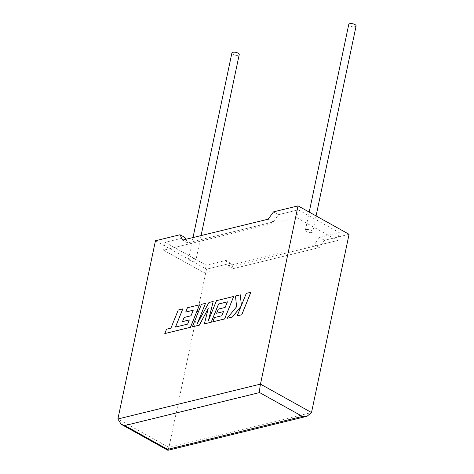 <?xml version="1.0" encoding="UTF-8"?>
<svg xmlns="http://www.w3.org/2000/svg" width="474" height="474" viewBox="0 0 474 474"><rect width="100%" height="100%" fill="white"/><g stroke="black" fill="none" stroke-linecap="round" stroke-linejoin="round"><path stroke-width="0.36" stroke-dasharray="2.37 1.78" d="M231.893 52.999A3.751 1.446 -168.1 0 0 234.061 54.854A3.751 1.446 -168.1 0 0 238.238 55.262A3.751 1.446 -168.1 0 0 239.234 54.546M194.855 261.121A3.751 1.446 11.9 0 1 190.684 260.712A3.751 1.446 11.9 0 1 188.51 258.857A3.751 1.446 11.9 0 1 189.505 258.14A3.751 1.446 11.9 0 1 193.682 258.555A3.751 1.446 11.9 0 1 195.857 260.404A3.751 1.446 11.9 0 1 194.855 261.121M356.104 25.963A3.751 1.446 11.9 0 1 355.109 26.68A3.751 1.446 11.9 0 1 350.932 26.271A3.751 1.446 11.9 0 1 348.763 24.417M311.726 232.538A3.751 1.446 11.9 0 1 307.555 232.13A3.751 1.446 11.9 0 1 305.38 230.275A3.751 1.446 11.9 0 1 306.376 229.558A3.751 1.446 11.9 0 1 310.553 229.973A3.751 1.446 11.9 0 1 312.721 231.822A3.751 1.446 11.9 0 1 311.726 232.538M349.077 234.298L324.53 240.3L319.239 247.594L233.664 268.527L231.034 263.171L226.015 260.374L206.226 265.215L165.23 242.38L185.02 237.539M231.034 263.171L206.492 269.173L168.934 447.409L117.896 418.986M155.454 240.745L206.492 269.173M296.659 217.649L337.654 240.484L204.578 273.03L163.583 250.195L296.659 217.649L298.306 209.834L278.516 214.675L273.225 221.968L187.645 242.895L185.885 239.305M163.583 250.195L165.23 242.38M337.654 240.484L339.301 232.669L319.512 237.504L314.221 244.797L228.64 265.73L226.015 260.374M204.578 273.03L206.226 265.215M324.53 240.3L319.512 237.504M298.306 209.834L339.301 232.669M278.516 214.675L273.492 211.878M319.239 247.594L314.221 244.797M233.664 268.527L228.64 265.73M273.225 221.968L268.201 219.172M187.645 242.895L182.626 240.099M167.92 450.3L168.934 447.409L311.513 412.54M250.876 292.28L246.332 293.388L241.396 305.499M240.365 294.852L235.507 296.037L236.656 306.761L227.147 318.344M241.005 306.417L237.237 315.88M208.181 308.651L204.436 323.902M227.396 301.879L225.203 307.448L218.348 309.125L216.671 313.278M223.473 311.619L221.826 315.791L214.55 317.568L212.832 321.846M233.729 296.475L216.523 300.682L208.513 320.371M213.235 301.482L208.981 302.525L197.557 323.12M205.538 303.366L201.48 304.361L192.385 326.847M187.621 324.121L175.516 327.03M182.84 308.918L178.289 310.032L170.954 328.174L166.581 329.246L164.828 333.589M199.56 304.829L187.491 307.78L185.772 312.058M193.238 310.233L191.04 315.803L184.185 317.479L182.514 321.633M189.31 319.974L187.663 324.145M193.001 237.563L188.51 258.857M309.214 212.097L305.38 230.275M316.075 215.919L312.721 231.822M201.083 235.584L195.857 260.404"/><path stroke-width="0.71" d="M201.083 235.584L239.234 54.546A3.751 1.446 -168.1 0 0 237.065 52.691A3.751 1.446 -168.1 0 0 232.888 52.282A3.751 1.446 -168.1 0 0 231.893 52.999L193.001 237.563M309.214 212.097L348.763 24.417A3.751 1.446 11.9 0 1 349.759 23.7A3.751 1.446 11.9 0 1 353.936 24.109A3.751 1.446 11.9 0 1 356.104 25.963L316.075 215.919M179.996 234.743L155.454 240.745L117.896 418.986L121.154 424.283L124.81 425.534L167.612 449.376L167.92 450.3L307.039 416.279L311.513 412.54L349.077 234.298L298.039 205.876L273.492 211.878L268.201 219.172L182.626 240.099L179.996 234.743L185.02 237.539L185.885 239.305M117.896 418.986L260.475 384.112L298.039 205.876M311.513 412.54L260.475 384.112C259.829 387.459 259.533 390.28 259.598 392.567L124.81 425.534M167.612 449.376L302.406 416.409L307.039 416.279M240.324 294.828L235.465 296.013L236.615 306.737L227.105 318.327L232.361 317.041L241.065 306.269L237.196 315.856L241.781 314.766L250.876 292.28L246.29 293.365L241.361 305.576L240.324 294.828L241.396 305.499M241.74 314.742L250.835 292.257M227.105 318.327L232.402 317.059L241.005 306.417M237.196 315.856L241.781 314.766M192.343 326.823L199.353 325.111L208.228 308.461L204.395 323.878L211.197 322.213L218.561 304.006L227.413 301.837L225.162 307.425L218.307 309.101L216.636 313.261L223.485 311.584L221.785 315.767L214.509 317.544L212.79 321.822L224.587 318.937L233.688 296.451L216.482 300.658L208.388 320.679L213.193 301.464L208.939 302.501L197.368 323.458L205.497 303.342L201.438 304.338L192.343 326.823L199.394 325.134L208.181 308.651M204.395 323.878L211.238 322.237L218.603 304.03L227.396 301.879M216.636 313.261L223.473 311.619M212.79 321.822L224.629 318.961L233.688 296.451M208.513 320.371L213.193 301.464M197.557 323.12L205.497 303.342M182.798 308.894L178.248 310.008L170.913 328.156L166.54 329.223L164.786 333.566L190.424 327.297L199.518 304.806L187.449 307.756L185.731 312.034L193.25 310.197L190.998 315.779L184.143 317.456L182.472 321.615L189.322 319.938L187.621 324.121L175.463 327.042L182.798 308.894L175.516 327.03M164.786 333.566L190.465 327.321L199.518 304.806M185.731 312.034L193.238 310.233M182.472 321.615L189.31 319.974M302.406 416.409L259.598 392.567M121.154 424.283L167.849 450.288"/></g></svg>
